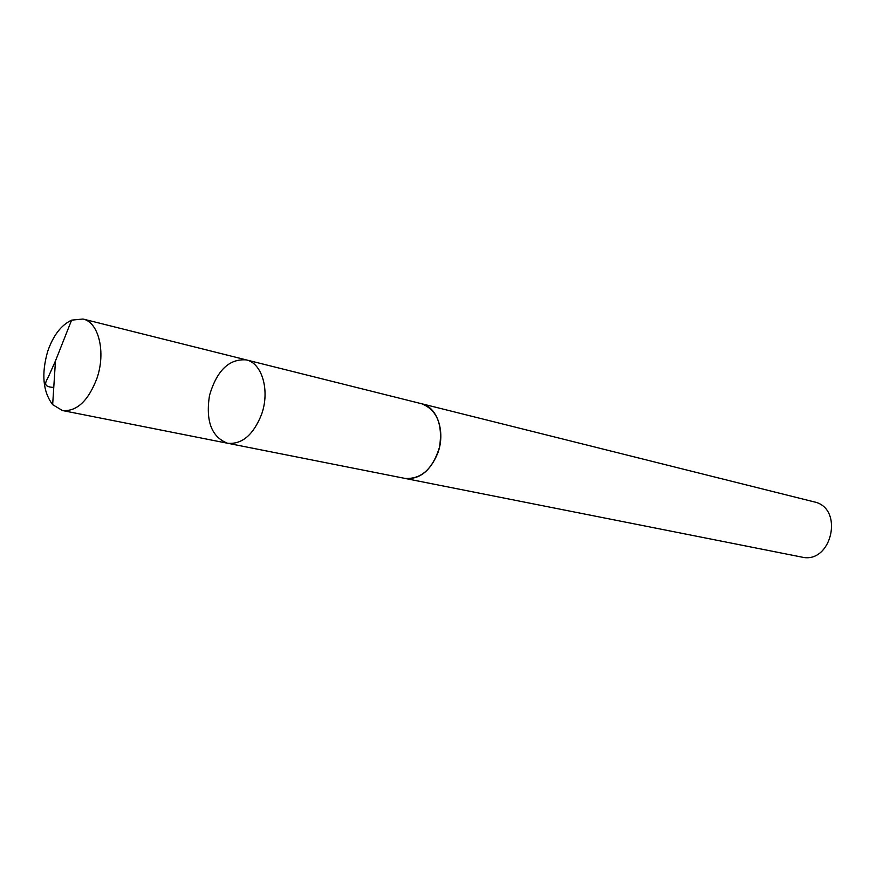 <?xml version="1.0" encoding="UTF-8"?>
<svg xmlns="http://www.w3.org/2000/svg" width="876" height="876" viewBox="0 0 876 876"><rect width="100%" height="100%" fill="white"/><g stroke="black" fill="none" stroke-linecap="round" stroke-linejoin="round"><path stroke-width="1.31" d="M420.644 403.507L421.641 403.726C437.343 407.001 445.742 432.065 437.759 453.166C430.094 471.419 419.144 479.818 404.909 478.395L227.596 443.256C241.995 444.559 253.306 434.967 261.541 414.479C270.136 390.784 262.143 363.08 246.266 359.883C229.129 358.634 216.865 370.482 209.495 395.415C205.521 421.115 211.554 437.058 227.596 443.256C241.995 444.559 253.306 434.967 261.541 414.479C270.136 390.784 262.143 363.08 246.266 359.883L83.001 319.028C98.703 322.105 106.051 352.207 96.929 378.344C88.257 400.945 76.781 411.676 62.503 410.548L52.659 404.668C42.902 391.638 41.249 373.855 47.709 351.331C53.206 335.486 61.167 325.095 71.591 320.145L83.001 319.028M246.266 359.883L421.63 403.748C436.883 409.858 442.862 424.269 439.577 446.968C432.864 468.89 421.312 479.369 404.909 478.416L403.913 478.197M421.641 403.726L814.056 501.86C844.475 507.883 831.773 564.604 801.693 557.07L404.909 478.416M53.764 387.422C40.898 386.863 46.735 380.929 48.749 376.023L55.473 360.912L52.659 404.668M227.596 443.256L62.503 410.548M55.473 360.912L71.591 320.145"/></g></svg>

